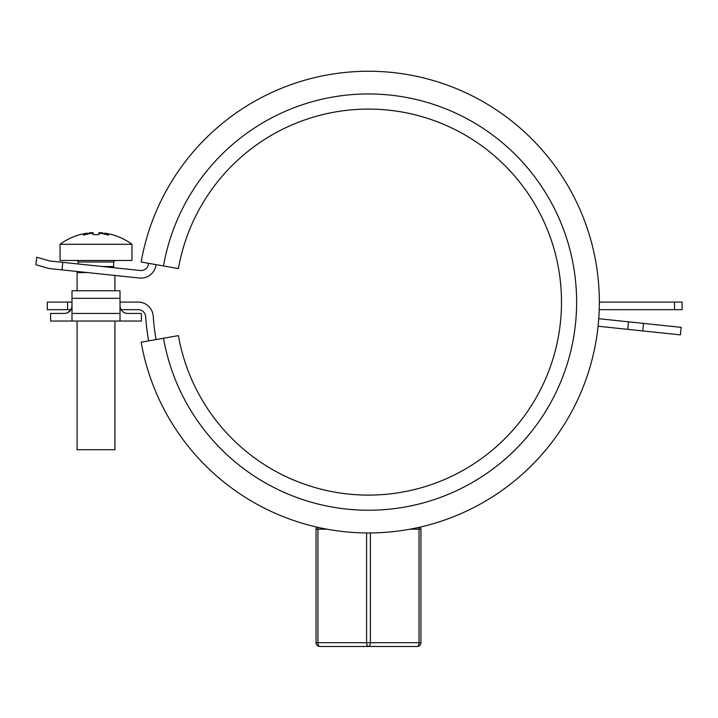 <?xml version="1.0" encoding="UTF-8"?>
<svg xmlns="http://www.w3.org/2000/svg" width="718" height="718" viewBox="0 0 718 718"><rect width="100%" height="100%" fill="white"/><g stroke="black" fill="none" stroke-linecap="round" stroke-linejoin="round"><path stroke-width="1.08" d="M163.507 265.956L178.414 268.586A193.007 193.007 0 0 1 474.544 140.845A193.007 193.007 0 0 1 474.544 463.361A193.007 193.007 0 0 1 178.414 335.62L141.141 342.19A230.855 230.855 0 0 0 495.339 494.98A230.855 230.855 0 0 0 495.339 109.226A230.855 230.855 0 0 0 141.141 262.016L163.507 265.956A208.148 208.148 0 0 1 482.864 128.199A208.148 208.148 0 0 1 482.864 476.007A208.148 208.148 0 0 1 163.507 338.25M644.252 302.099L599.342 302.099L682.1 302.099L682.1 309.673L674.534 309.673L674.534 302.099M599.216 309.673L674.534 309.673M148.599 340.879A223.28 223.28 0 0 1 145.682 316.746A7.566 7.566 0 0 0 138.134 309.673L121.028 309.673M120.014 302.099L138.134 302.099A15.141 15.141 0 0 1 153.239 316.243A215.714 215.714 0 0 0 156.048 339.56M120.014 305.886C120.471 310.472 122.993 312.994 127.58 313.452L141.419 313.452L141.419 321.027L50.592 321.027L50.592 313.452L64.997 313.434L67.716 312.707L70.983 309.673L67.582 309.673L67.582 302.099L71.997 302.099M67.582 302.099L47.307 302.099L47.307 309.673L67.582 309.673M71.997 321.027L71.997 290.745L120.014 290.745L120.014 321.027M64.432 313.452C69.018 312.994 71.54 310.472 71.997 305.886M98.967 233.153L98.967 234.633A53.509 39.095 180 0 0 93.044 234.633L93.044 233.153A60.518 54.712 109.2 0 0 83.432 235.136A60.518 24.43 -98.9 0 1 87.408 233.153A60.483 60.483 0 0 0 80.237 234.633L80.183 234.571A60.554 60.554 0 0 0 60.052 244.299L131.959 244.299A60.554 60.554 0 0 0 111.828 234.571L111.775 234.633A60.483 60.483 0 0 0 104.604 233.153A60.518 24.43 98.9 0 1 108.58 235.136A60.518 54.712 -109.2 0 0 98.967 233.153L98.967 232.946A58.49 38.422 -60.6 0 1 102.997 232.946L102.584 233.682M102.997 232.946A60.483 60.483 0 0 0 98.967 232.614L98.967 232.946M104.604 233.153L104.46 234.059M87.551 234.059L87.408 233.153M78.325 263.991L78.325 261.989L113.686 261.989L114.925 260.499L77.086 260.472M60.052 244.299L60.052 260.472L131.959 260.472L131.959 244.299M87.632 272.58L77.086 272.58L77.302 271.494M113.686 261.989L113.686 266.531L102.432 266.531M77.086 321.027L77.086 449.692L114.925 449.692L114.925 321.027M93.044 233.153L93.044 232.614A60.483 60.483 0 0 0 89.014 232.946A58.49 38.422 60.6 0 1 93.044 232.946M89.014 232.946L89.427 233.682M148.599 263.326A223.28 223.28 0 0 0 148.438 264.251A7.566 7.566 0 0 1 140.181 270.498L49.856 261.002L36.69 257.224L35.9 264.754L49.066 268.532L139.391 278.028A15.141 15.141 0 0 0 155.896 265.534A215.714 215.714 0 0 1 156.048 264.646M36.69 257.224L49.856 261.002M598.74 318.693L681.176 327.354L680.386 334.884L598.076 326.232M139.391 278.028C145.413 277.911 145.413 277.911 139.391 278.028M628.501 321.817L627.703 329.347M336.787 646.487L417.14 646.487A3.787 3.787 0 0 0 420.928 642.7L419.034 642.7A3.787 1.894 90 0 1 417.14 646.487A3.787 3.787 0 0 0 420.928 642.7L420.928 529.166A3.787 3.787 0 0 0 420.29 527.066A3.787 3.787 0 0 1 420.928 529.166L410.113 529.166M418.818 527.398A3.787 1.894 90 0 1 419.034 529.166L419.034 642.7L316.046 642.7L316.046 529.166A3.787 3.787 0 0 1 316.683 527.066A3.787 3.787 0 0 0 316.046 529.166L317.939 529.166A3.787 1.894 -90 0 1 318.155 527.398M366.593 532.944L366.593 642.7A3.787 1.894 90 0 0 368.487 646.487L319.833 646.487A3.787 1.894 -90 0 1 317.939 642.7L317.939 529.166L326.861 529.166M370.38 532.944L370.38 642.7A3.787 1.894 -90 0 1 368.487 646.487L400.186 646.487M316.046 642.7A3.787 3.787 0 0 0 319.833 646.487A3.787 3.787 0 0 1 316.046 642.7M71.997 298.32L120.014 298.32M71.997 313.452L120.014 313.452M62.789 262.357L61.999 269.887M643.534 323.396L642.745 330.926M316.683 527.066A3.787 3.787 0 0 0 316.046 529.166M113.686 266.531L113.938 267.733M78.325 261.989L77.086 260.499M114.925 290.745L114.925 275.452M77.086 290.745L77.086 272.58"/></g></svg>
